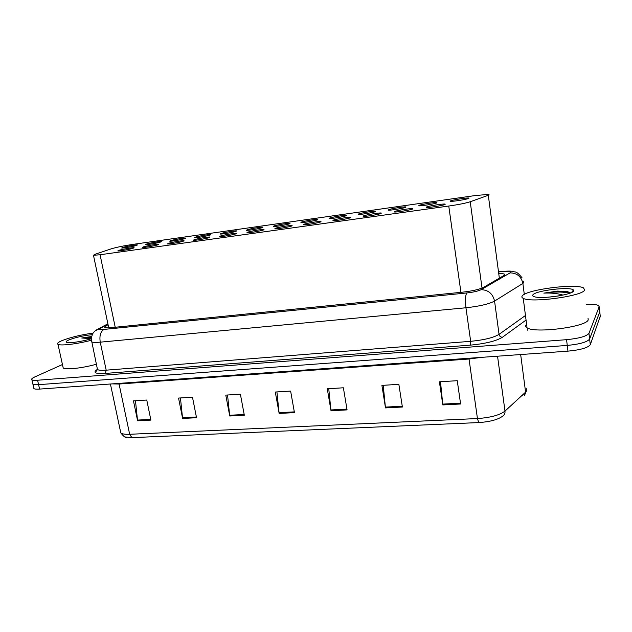 <?xml version="1.0" encoding="UTF-8"?>
<svg xmlns="http://www.w3.org/2000/svg" width="632" height="632" viewBox="0 0 632 632"><rect width="100%" height="100%" fill="white"/><g stroke="black" fill="none" stroke-linecap="round" stroke-linejoin="round"><path stroke-width="0.95" d="M412.68 208.995C410.697 210.037 396.303 212.376 394.321 211.989L394.36 211.57C396.525 210.511 410.603 208.228 412.672 208.6L412.68 208.995M381.151 213.426C378.939 214.485 365.059 216.752 363.195 216.373L363.337 215.931C365.715 214.864 379.295 212.644 381.238 213.008L381.151 213.426M350.499 217.74C348.082 218.798 334.683 221.01 332.922 220.639L333.175 220.173C335.75 219.099 348.864 216.942 350.689 217.297L350.499 217.74M320.685 221.935C318.078 223.001 305.13 225.15 303.471 224.795L303.842 224.305C306.591 223.222 319.271 221.121 320.993 221.461L320.685 221.935M291.684 226.011C288.911 227.085 276.366 229.179 274.809 228.831L275.291 228.318C278.214 227.228 290.491 225.182 292.103 225.513L291.684 226.011M263.465 229.977C260.526 231.059 248.368 233.097 246.907 232.766L247.507 232.221C250.572 231.13 262.47 229.14 263.994 229.463L263.465 229.977M235.989 233.84C232.908 234.922 221.113 236.921 219.731 236.589L220.442 236.028C223.649 234.93 235.199 232.987 236.629 233.303L235.989 233.84M209.224 237.608C206.016 238.691 194.553 240.634 193.258 240.318L194.087 239.733C197.413 238.635 208.639 236.739 209.99 237.04L209.224 237.608M183.154 241.274C179.828 242.356 168.673 244.26 167.448 243.952L168.404 243.344C171.841 242.246 182.767 240.389 184.03 240.689L183.154 241.274M157.747 244.845C154.311 245.935 143.448 247.791 142.303 247.491L143.361 246.867C146.908 245.769 157.542 243.952 158.743 244.236L157.747 244.845M132.981 248.329C129.441 249.419 118.855 251.236 117.773 250.944L118.95 250.304C122.592 249.206 132.957 247.42 134.087 247.705L132.981 248.329M445.133 204.428C443.403 205.463 428.449 207.873 426.339 207.47L426.276 207.083C428.204 206.04 442.827 203.678 445.023 204.065L445.133 204.428M436.933 202.88C435.195 203.852 420.825 206.182 418.89 205.803L418.874 205.44C420.793 204.452 434.856 202.177 436.878 202.532L436.933 202.88M405.847 207.288C403.872 208.276 390.023 210.535 388.19 210.172L388.269 209.785C390.41 208.773 403.967 206.569 405.87 206.917L405.847 207.288M375.598 211.578C373.417 212.573 360.05 214.769 358.32 214.414L358.502 214.003C360.833 212.992 373.931 210.843 375.724 211.183L375.598 211.578M346.162 215.749C343.792 216.76 330.868 218.893 329.248 218.546L329.517 218.111C332.037 217.092 344.701 215.006 346.383 215.338L346.162 215.749M317.509 219.818C314.965 220.829 302.459 222.906 300.927 222.575L301.306 222.116C303.984 221.089 316.245 219.051 317.833 219.375L317.509 219.818M289.606 223.775C286.904 224.795 274.778 226.817 273.34 226.493L273.822 226.011C276.658 224.976 288.532 223.001 290.033 223.309L289.606 223.775M262.422 227.631C259.578 228.65 247.815 230.633 246.448 230.317L247.041 229.811C250.019 228.776 261.545 226.841 262.959 227.141L262.422 227.631M235.933 231.383C232.955 232.418 221.524 234.346 220.244 234.038L220.939 233.508C224.044 232.473 235.238 230.585 236.573 230.877L235.933 231.383M210.116 235.049C207.012 236.076 195.896 237.964 194.688 237.664L195.493 237.118C198.709 236.076 209.603 234.235 210.859 234.519L210.116 235.049M184.931 238.62C181.716 239.654 170.901 241.495 169.755 241.203L170.672 240.642C173.998 239.599 184.599 237.79 185.784 238.074L184.931 238.62M160.37 242.103C157.052 243.138 146.513 244.94 145.431 244.663L146.458 244.078C149.879 243.028 160.212 241.266 161.326 241.535L160.37 242.103M136.409 245.5C132.996 246.535 122.711 248.305 121.692 248.028L122.829 247.428C126.337 246.377 136.409 244.655 137.468 244.916L136.409 245.5M468.912 198.345C467.419 199.301 452.496 201.703 450.434 201.316L450.332 200.976C452.014 199.996 466.621 197.658 468.762 198.021L468.912 198.345M488.307 195.288L489.16 194.925L488.805 194.364L475.098 195.565L133.06 244.363C123.856 245.769 116.628 247.246 111.374 248.795L94.595 254.435L93.481 255.296L100.069 254.743L448.76 206.04C458.666 204.594 465.824 203.164 470.224 201.75L488.307 195.288L499.367 278.262M527.878 329.493L527.27 330.212M522.561 395.885L522.743 394.763M586.409 304.434C592.413 304.174 596.434 304.529 598.472 305.501L599.176 306.718L588.961 333.348C586.607 336.303 579.141 338.412 566.556 339.676L37.58 380.235L38.584 384.667C35.605 384.872 33.717 384.722 32.911 384.217L32.714 383.324L32.911 384.217C33.717 384.722 35.605 384.872 38.584 384.667L567.26 345.42L38.584 384.667L39.587 389.091C36.609 389.288 34.721 389.13 33.915 388.601L33.709 387.7M588.961 333.348L589.624 339.036C587.286 342.054 579.828 344.179 567.26 345.42C579.828 344.179 587.286 342.054 589.624 339.036L599.76 311.821L589.624 339.036L590.296 344.717C587.957 347.79 580.516 349.93 567.955 351.147L39.587 389.091M131.891 437.644L129.655 434.287L477.444 418.55C490.464 417.641 499.643 415.161 504.992 411.1C505.205 413.241 504.486 414.884 502.835 416.014C498.142 419.608 490.116 421.797 478.74 422.571L131.891 437.644L124.994 436.949M523.983 393.618L524.347 395.79M600.266 316.182L590.296 344.717M182.616 418.447L178.548 398.065L192.484 397.196L196.528 417.728L182.616 418.447L182.506 417.72L196.386 417.002M137.61 420.786L133.455 400.87L146.766 400.04L150.898 420.098L137.61 420.786L137.5 420.083L150.748 419.387M331.01 410.737L327.281 388.791L343.381 387.787L347.071 409.899L331.01 410.737L330.907 409.955L346.944 409.117M385.496 407.909L381.918 385.394L398.855 384.335L402.387 407.024L385.496 407.909L385.394 407.103L402.26 406.218M442.827 404.922L439.406 381.807L457.252 380.693L460.609 403.998L442.827 404.922L442.724 404.101L460.491 403.177M229.748 415.998L225.782 395.118L240.389 394.21L244.323 415.24L229.748 415.998L229.637 415.256L244.181 414.497M279.154 413.431L275.299 392.03L290.625 391.082L294.449 412.641L279.154 413.431L279.052 412.672L294.315 411.874M276.927 391.935L279.052 412.672M227.552 395.008L229.637 415.256M440.504 381.744L442.724 404.101M383.205 385.307L385.394 407.103M328.751 388.704L330.907 409.955M135.469 400.743L137.5 420.083M180.452 397.947L182.506 417.72M108.08 324.73L105.734 325.97L104.762 327.542C105.694 327.953 107.89 327.984 111.366 327.645L462.419 292.182C472.27 291.052 479.309 289.44 483.551 287.355L504.573 275.141L504.131 273.948L499.604 273.364M37.58 380.235C34.602 380.448 32.714 380.314 31.916 379.816C31.071 379.153 32.058 378.181 34.871 376.893L62.45 364.538M599.681 311.102L600.345 316.916M522.222 295.95C525.674 289.819 574.749 283.223 583.407 287.844L584.711 289.898C583.415 296.053 530.888 303.178 523.249 298.344C521.858 297.68 521.519 296.882 522.222 295.95M588.037 318.331L588.21 319.792C587.033 326.855 534.791 333.609 527.056 327.826C525.658 327.021 525.303 326.088 525.99 325.038M573.603 290.973C572.608 294.686 542.114 299.228 534.633 296.811C532.894 296.345 532.302 295.713 532.855 294.923C535.035 290.617 570.672 286.272 573.453 290.033L573.603 290.973M570.609 292.9L567.497 291.652L557.693 291.091L543.844 293.114C551.151 292.782 557.55 293.438 563.049 295.089M548.086 297.206L558.925 295.887M569.606 292.276L557.693 291.091M569.756 293.232C562.899 291.66 554.256 291.621 543.844 293.114M91.269 340.261C77.633 343.95 60.396 346.036 57.986 344.322C56.722 343.492 58.168 342.212 62.331 340.482C70.934 337.219 81.22 334.755 93.173 333.08M91.237 338.752C82.918 341.391 69.646 343.405 66.866 342.457C65.396 341.975 66.163 341.098 69.188 339.818C76.077 337.267 83.764 335.545 92.264 334.66M91.593 336.493L81.741 338.002L91.245 338.657M96.341 364.23C82.816 368.108 65.681 370.02 63.208 367.982L62.908 366.623M91.427 337.188L81.741 338.002M482.034 288.081L470.224 201.75M460.933 292.332L448.76 206.04M115.222 327.257L100.069 254.743M497.542 356.203L504.992 411.1L525.595 392.132L526.551 390.947L526.251 388.648M525.595 392.132L520.665 354.544M481.513 357.357L469.031 359.016L477.444 418.55L478.74 422.571M120.42 431.119L120.799 432.92C122.126 434.01 125.081 434.461 129.655 434.287L119.077 384.027L112.077 383.885M567.955 351.147L566.556 339.676M468.912 358.257L469.031 359.016L119.077 384.027L118.911 383.395M107.977 324.224L100.283 328.261C98.402 329.391 99.635 329.778 103.98 329.414L466.858 292.948C473.487 292.189 478.227 291.107 481.094 289.685L510.719 272.51C511.162 271.333 507.986 271.065 501.184 271.697L499.406 271.886M523.58 281.208L523.857 282.607L522.877 283.405L524.291 294.378M522.079 277.835C515.657 269.896 515.404 272.748 512.339 271.341C510.332 270.97 506.706 271.033 501.453 271.531L501.184 271.697M525.405 320.527L502.424 337.251C496.191 341.051 485.534 343.674 470.445 345.127L105.267 373.433C95.464 373.954 92.714 372.683 97.004 369.617L97.304 369.436M599.176 306.718L599.76 311.821M510.214 272.89C517.071 273.048 521.289 276.555 522.877 283.405L494.564 301.085L499.051 334.36L524.813 315.953M481.094 289.685C488.339 289.93 492.834 293.73 494.564 301.085C488.915 304.071 479.38 306.307 465.95 307.768L470.666 341.32C484.025 340.016 493.489 337.701 499.051 334.36C499.478 336.177 500.599 337.14 502.424 337.251M466.858 292.948C465.373 295.199 465.073 300.145 465.95 307.768L100.243 342.165L106.192 370.17L470.666 341.32L470.445 345.127M103.98 329.414C100.535 331.531 99.287 335.782 100.243 342.165C95.685 342.576 92.786 342.481 91.553 341.88L91.332 340.735M97.202 368.235L97.486 369.562C98.742 370.305 101.649 370.51 106.192 370.17L105.267 373.433M95.203 330.852L100.283 328.261M106.129 327.834L105.734 325.97M108.736 327.85L93.481 255.296M445.023 204.065L445.078 204.46M126.59 437.391C125.673 438.039 123.746 436.546 120.799 432.92L110.418 384.003M524.426 395.616L526.132 391.571M33.915 388.601L31.916 379.816M504.32 275.37L504.131 273.948M107.89 323.813L98.734 328.616C96.348 329.825 94.689 331.065 93.749 332.321C92.793 333.017 91.948 335.229 91.229 338.957L97.486 369.562L96.277 371.182C95.63 371.213 96.032 370.66 97.478 369.523M501.453 271.531L499.383 271.752M571.423 292.545L573.453 290.033M523.249 298.344L527.056 327.826M567.497 291.652L567.978 291.842M57.986 344.322L63.208 367.982"/></g></svg>
